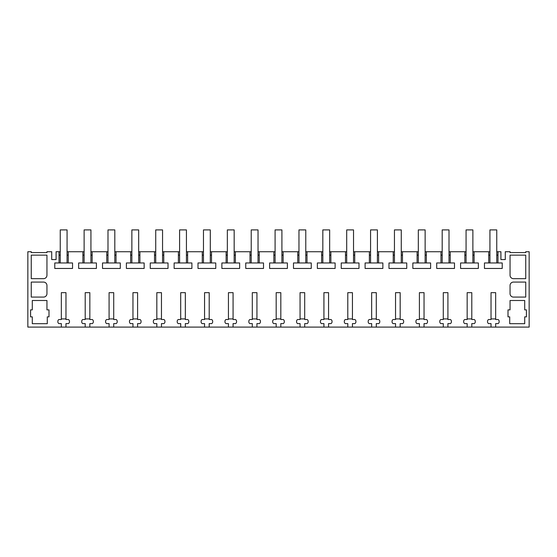 <?xml version="1.0" encoding="UTF-8"?>
<svg xmlns="http://www.w3.org/2000/svg" width="557" height="557" viewBox="0 0 557 557"><rect width="100%" height="100%" fill="white"/><g stroke="black" fill="none" stroke-linecap="round" stroke-linejoin="round"><path stroke-width="0.84" d="M61.34 327.098L65.977 327.098L65.977 323.596L68.434 323.596A2.047 2.047 0 0 0 69.458 321.821L69.458 321.298A2.047 2.047 0 0 0 68.434 319.523L65.977 319.523L65.977 292.655L61.34 292.655L61.34 319.523L58.882 319.523A2.047 2.047 0 0 0 57.858 321.298L57.858 321.821A2.047 2.047 0 0 0 58.882 323.596L61.34 323.596L61.34 327.098L27.85 327.098L27.85 251.729L31.262 251.729L31.262 252.586L46.948 252.586L46.948 251.729L51.724 251.729L51.724 259.576L56.083 259.576L56.083 251.729L59.035 251.729L59.035 262.967L54.774 262.967L54.774 268.453L72.542 268.453L72.542 262.967L68.274 262.967L68.274 251.729L82.909 251.729L82.909 262.967L78.648 262.967L78.648 268.453L96.41 268.453L96.41 262.967L92.149 262.967L92.149 251.729L106.777 251.729L106.777 262.967L102.516 262.967L102.516 268.453L120.284 268.453L120.284 262.967L116.023 262.967L116.023 251.729L130.651 251.729L130.651 262.967L126.39 262.967L126.39 268.453L144.152 268.453L144.152 262.967L139.891 262.967L139.891 251.729L154.526 251.729L154.526 262.967L150.258 262.967L150.258 268.453L168.026 268.453L168.026 262.967L163.765 262.967L163.765 251.729L178.393 251.729L178.393 262.967L174.132 262.967L174.132 268.453L191.9 268.453L191.9 262.967L187.632 262.967L187.632 251.729L202.268 251.729L202.268 262.967L198 262.967L198 268.453L215.768 268.453L215.768 262.967L211.507 262.967L211.507 251.729L226.135 251.729L226.135 262.967L221.874 262.967L221.874 268.453L239.642 268.453L239.642 262.967L235.374 262.967L235.374 251.729L250.009 251.729L250.009 262.967L245.748 262.967L245.748 268.453L263.51 268.453L263.51 262.967L259.249 262.967L259.249 251.729L273.877 251.729L273.877 262.967L269.616 262.967L269.616 268.453L287.384 268.453L287.384 262.967L283.123 262.967L283.123 251.729L297.751 251.729L297.751 262.967L293.49 262.967L293.49 268.453L311.252 268.453L311.252 262.967L306.991 262.967L306.991 251.729L321.626 251.729L321.626 262.967L317.358 262.967L317.358 268.453L335.126 268.453L335.126 262.967L330.865 262.967L330.865 251.729L345.493 251.729L345.493 262.967L341.232 262.967L341.232 268.453L359 268.453L359 262.967L354.732 262.967L354.732 251.729L369.368 251.729L369.368 262.967L365.1 262.967L365.1 268.453L382.868 268.453L382.868 262.967L378.607 262.967L378.607 251.729L393.235 251.729L393.235 262.967L388.974 262.967L388.974 268.453L406.742 268.453L406.742 262.967L402.474 262.967L402.474 251.729L417.109 251.729L417.109 262.967L412.848 262.967L412.848 268.453L430.61 268.453L430.61 262.967L426.349 262.967L426.349 251.729L440.977 251.729L440.977 262.967L436.716 262.967L436.716 268.453L454.484 268.453L454.484 262.967L450.223 262.967L450.223 251.729L464.851 251.729L464.851 262.967L460.59 262.967L460.59 268.453L478.352 268.453L478.352 262.967L474.091 262.967L474.091 251.729L488.726 251.729L488.726 262.967L484.458 262.967L484.458 268.453L502.226 268.453L502.226 262.967L497.965 262.967L497.965 251.729L500.917 251.729L500.917 259.576L505.276 259.576L505.276 251.729L510.052 251.729L510.052 252.586L525.738 252.586L525.738 251.729L529.15 251.729L529.15 327.098L495.66 327.098L495.66 323.596L498.118 323.596A2.047 2.047 0 0 0 499.142 321.821L499.142 321.298A2.047 2.047 0 0 0 498.118 319.523L495.66 319.523L495.66 292.655L491.023 292.655L491.023 319.523L488.566 319.523A2.047 2.047 0 0 0 487.542 321.298L487.542 321.821A2.047 2.047 0 0 0 488.566 323.596L491.023 323.596L491.023 327.098L495.66 327.098M65.977 327.098L491.023 327.098M89.844 327.098L89.844 323.596L92.302 323.596A2.047 2.047 0 0 0 93.325 321.821L93.325 321.298A2.047 2.047 0 0 0 92.302 319.523L89.844 319.523L89.844 292.655L85.207 292.655L85.207 319.523L82.756 319.523A2.047 2.047 0 0 0 81.733 321.298L81.733 321.821A2.047 2.047 0 0 0 82.756 323.596L85.207 323.596L85.207 327.098M113.719 327.098L113.719 323.596L116.176 323.596A2.047 2.047 0 0 0 117.2 321.821L117.2 321.298A2.047 2.047 0 0 0 116.176 319.523L113.719 319.523L113.719 292.655L109.081 292.655L109.081 319.523L106.624 319.523A2.047 2.047 0 0 0 105.6 321.298L105.6 321.821A2.047 2.047 0 0 0 106.624 323.596L109.081 323.596L109.081 327.098M137.593 327.098L137.593 323.596L140.044 323.596A2.047 2.047 0 0 0 141.067 321.821L141.067 321.298A2.047 2.047 0 0 0 140.044 319.523L137.593 319.523L137.593 292.655L132.956 292.655L132.956 319.523L130.498 319.523A2.047 2.047 0 0 0 129.475 321.298L129.475 321.821A2.047 2.047 0 0 0 130.498 323.596L132.956 323.596L132.956 327.098M161.46 327.098L161.46 323.596L163.918 323.596A2.047 2.047 0 0 0 164.942 321.821L164.942 321.298A2.047 2.047 0 0 0 163.918 319.523L161.46 319.523L161.46 292.655L156.823 292.655L156.823 319.523L154.366 319.523A2.047 2.047 0 0 0 153.342 321.298L153.342 321.821A2.047 2.047 0 0 0 154.366 323.596L156.823 323.596L156.823 327.098M185.335 327.098L185.335 323.596L187.786 323.596A2.047 2.047 0 0 0 188.809 321.821L188.809 321.298A2.047 2.047 0 0 0 187.786 319.523L185.335 319.523L185.335 292.655L180.698 292.655L180.698 319.523L178.24 319.523A2.047 2.047 0 0 0 177.217 321.298L177.217 321.821A2.047 2.047 0 0 0 178.24 323.596L180.698 323.596L180.698 327.098M209.202 327.098L209.202 323.596L211.66 323.596A2.047 2.047 0 0 0 212.683 321.821L212.683 321.298A2.047 2.047 0 0 0 211.66 319.523L209.202 319.523L209.202 292.655L204.565 292.655L204.565 319.523L202.114 319.523A2.047 2.047 0 0 0 201.091 321.298L201.091 321.821A2.047 2.047 0 0 0 202.114 323.596L204.565 323.596L204.565 327.098M233.077 327.098L233.077 323.596L235.534 323.596A2.047 2.047 0 0 0 236.558 321.821L236.558 321.298A2.047 2.047 0 0 0 235.534 319.523L233.077 319.523L233.077 292.655L228.44 292.655L228.44 319.523L225.982 319.523A2.047 2.047 0 0 0 224.958 321.298L224.958 321.821A2.047 2.047 0 0 0 225.982 323.596L228.44 323.596L228.44 327.098M256.944 327.098L256.944 323.596L259.402 323.596A2.047 2.047 0 0 0 260.425 321.821L260.425 321.298A2.047 2.047 0 0 0 259.402 319.523L256.944 319.523L256.944 292.655L252.307 292.655L252.307 319.523L249.856 319.523A2.047 2.047 0 0 0 248.833 321.298L248.833 321.821A2.047 2.047 0 0 0 249.856 323.596L252.307 323.596L252.307 327.098M280.819 327.098L280.819 323.596L283.276 323.596A2.047 2.047 0 0 0 284.3 321.821L284.3 321.298A2.047 2.047 0 0 0 283.276 319.523L280.819 319.523L280.819 292.655L276.181 292.655L276.181 319.523L273.724 319.523A2.047 2.047 0 0 0 272.7 321.298L272.7 321.821A2.047 2.047 0 0 0 273.724 323.596L276.181 323.596L276.181 327.098M304.693 327.098L304.693 323.596L307.144 323.596A2.047 2.047 0 0 0 308.167 321.821L308.167 321.298A2.047 2.047 0 0 0 307.144 319.523L304.693 319.523L304.693 292.655L300.056 292.655L300.056 319.523L297.598 319.523A2.047 2.047 0 0 0 296.575 321.298L296.575 321.821A2.047 2.047 0 0 0 297.598 323.596L300.056 323.596L300.056 327.098M328.56 327.098L328.56 323.596L331.018 323.596A2.047 2.047 0 0 0 332.042 321.821L332.042 321.298A2.047 2.047 0 0 0 331.018 319.523L328.56 319.523L328.56 292.655L323.923 292.655L323.923 319.523L321.466 319.523A2.047 2.047 0 0 0 320.442 321.298L320.442 321.821A2.047 2.047 0 0 0 321.466 323.596L323.923 323.596L323.923 327.098M352.435 327.098L352.435 323.596L354.886 323.596A2.047 2.047 0 0 0 355.909 321.821L355.909 321.298A2.047 2.047 0 0 0 354.886 319.523L352.435 319.523L352.435 292.655L347.798 292.655L347.798 319.523L345.34 319.523A2.047 2.047 0 0 0 344.317 321.298L344.317 321.821A2.047 2.047 0 0 0 345.34 323.596L347.798 323.596L347.798 327.098M376.302 327.098L376.302 323.596L378.76 323.596A2.047 2.047 0 0 0 379.783 321.821L379.783 321.298A2.047 2.047 0 0 0 378.76 319.523L376.302 319.523L376.302 292.655L371.665 292.655L371.665 319.523L369.214 319.523A2.047 2.047 0 0 0 368.191 321.298L368.191 321.821A2.047 2.047 0 0 0 369.214 323.596L371.665 323.596L371.665 327.098M400.177 327.098L400.177 323.596L402.634 323.596A2.047 2.047 0 0 0 403.658 321.821L403.658 321.298A2.047 2.047 0 0 0 402.634 319.523L400.177 319.523L400.177 292.655L395.54 292.655L395.54 319.523L393.082 319.523A2.047 2.047 0 0 0 392.058 321.298L392.058 321.821A2.047 2.047 0 0 0 393.082 323.596L395.54 323.596L395.54 327.098M424.044 327.098L424.044 323.596L426.502 323.596A2.047 2.047 0 0 0 427.525 321.821L427.525 321.298A2.047 2.047 0 0 0 426.502 319.523L424.044 319.523L424.044 292.655L419.407 292.655L419.407 319.523L416.956 319.523A2.047 2.047 0 0 0 415.933 321.298L415.933 321.821A2.047 2.047 0 0 0 416.956 323.596L419.407 323.596L419.407 327.098M447.919 327.098L447.919 323.596L450.376 323.596A2.047 2.047 0 0 0 451.4 321.821L451.4 321.298A2.047 2.047 0 0 0 450.376 319.523L447.919 319.523L447.919 292.655L443.281 292.655L443.281 319.523L440.824 319.523A2.047 2.047 0 0 0 439.8 321.298L439.8 321.821A2.047 2.047 0 0 0 440.824 323.596L443.281 323.596L443.281 327.098M471.793 327.098L471.793 323.596L474.244 323.596A2.047 2.047 0 0 0 475.267 321.821L475.267 321.298A2.047 2.047 0 0 0 474.244 319.523L471.793 319.523L471.793 292.655L467.156 292.655L467.156 319.523L464.698 319.523A2.047 2.047 0 0 0 463.675 321.298L463.675 321.821A2.047 2.047 0 0 0 464.698 323.596L467.156 323.596L467.156 327.098M525.738 255.141L525.738 278.667L513.463 278.667A3.412 3.412 0 0 1 510.052 275.262L510.052 255.141L525.738 255.141M30.579 316.863L30.579 309.873L32.285 309.873L32.285 300.495L46.948 300.495L46.948 309.873L48.995 309.873L48.995 316.863L47.289 316.863L47.289 323.687L32.285 323.687L32.285 316.863L30.579 316.863M46.948 293.678A3.412 3.412 0 0 1 43.537 297.083L31.262 297.083L31.262 282.079L43.537 282.079A3.412 3.412 0 0 1 46.948 285.49L46.948 293.678M46.948 255.141L46.948 275.262A3.412 3.412 0 0 1 43.537 278.667L31.262 278.667L31.262 255.141L46.948 255.141M513.463 297.083A3.412 3.412 0 0 1 510.052 293.678L510.052 285.49A3.412 3.412 0 0 1 513.463 282.079L525.738 282.079L525.738 297.083L513.463 297.083M524.715 300.495L510.052 300.495L510.052 309.873L508.005 309.873L508.005 316.863L509.711 316.863L509.711 323.687L524.715 323.687L524.715 316.863L526.421 316.863L526.421 309.873L524.715 309.873L524.715 300.495M59.035 255.141L60.247 255.141M60.247 251.729L59.035 251.729M59.035 262.967L68.274 262.967M67.07 255.141L68.274 255.141M489.93 251.729L488.726 251.729M497.965 251.729L496.753 251.729M68.274 251.729L67.07 251.729M84.121 251.729L82.909 251.729M92.149 251.729L90.937 251.729M107.988 251.729L106.777 251.729M116.023 251.729L114.812 251.729M131.863 251.729L130.651 251.729M139.891 251.729L138.679 251.729M155.73 251.729L154.526 251.729M163.765 251.729L162.553 251.729M179.605 251.729L178.393 251.729M187.632 251.729L186.428 251.729M203.472 251.729L202.268 251.729M211.507 251.729L210.295 251.729M227.347 251.729L226.135 251.729M235.374 251.729L234.17 251.729M251.221 251.729L250.009 251.729M259.249 251.729L258.037 251.729M275.088 251.729L273.877 251.729M283.123 251.729L281.912 251.729M298.963 251.729L297.751 251.729M306.991 251.729L305.779 251.729M322.83 251.729L321.626 251.729M330.865 251.729L329.653 251.729M346.705 251.729L345.493 251.729M354.732 251.729L353.528 251.729M370.572 251.729L369.368 251.729M378.607 251.729L377.395 251.729M394.447 251.729L393.235 251.729M402.474 251.729L401.27 251.729M418.321 251.729L417.109 251.729M426.349 251.729L425.137 251.729M442.188 251.729L440.977 251.729M450.223 251.729L449.012 251.729M466.063 251.729L464.851 251.729M474.091 251.729L472.879 251.729M46.948 252.586L45.925 252.586M33.65 252.586L31.262 252.586M510.052 252.586L511.075 252.586M523.35 252.586L525.738 252.586M496.753 255.141L497.965 255.141M488.726 255.141L489.93 255.141M488.726 262.967L497.965 262.967M472.879 255.141L474.091 255.141M464.851 255.141L466.063 255.141M464.851 262.967L474.091 262.967M449.012 255.141L450.223 255.141M440.977 255.141L442.188 255.141M440.977 262.967L450.223 262.967M425.137 255.141L426.349 255.141M417.109 255.141L418.321 255.141M417.109 262.967L426.349 262.967M401.27 255.141L402.474 255.141M393.235 255.141L394.447 255.141M393.235 262.967L402.474 262.967M377.395 255.141L378.607 255.141M369.368 255.141L370.572 255.141M369.368 262.967L378.607 262.967M353.528 255.141L354.732 255.141M345.493 255.141L346.705 255.141M345.493 262.967L354.732 262.967M329.653 255.141L330.865 255.141M321.626 255.141L322.83 255.141M321.626 262.967L330.865 262.967M305.779 255.141L306.991 255.141M297.751 255.141L298.963 255.141M297.751 262.967L306.991 262.967M281.912 255.141L283.123 255.141M273.877 255.141L275.088 255.141M273.877 262.967L283.123 262.967M258.037 255.141L259.249 255.141M250.009 255.141L251.221 255.141M250.009 262.967L259.249 262.967M234.17 255.141L235.374 255.141M226.135 255.141L227.347 255.141M226.135 262.967L235.374 262.967M210.295 255.141L211.507 255.141M202.268 255.141L203.472 255.141M202.268 262.967L211.507 262.967M186.428 255.141L187.632 255.141M178.393 255.141L179.605 255.141M178.393 262.967L187.632 262.967M162.553 255.141L163.765 255.141M154.526 255.141L155.73 255.141M154.526 262.967L163.765 262.967M138.679 255.141L139.891 255.141M130.651 255.141L131.863 255.141M130.651 262.967L139.891 262.967M114.812 255.141L116.023 255.141M106.777 255.141L107.988 255.141M106.777 262.967L116.023 262.967M90.937 255.141L92.149 255.141M82.909 255.141L84.121 255.141M82.909 262.967L92.149 262.967M65.977 318.91L61.34 318.91M67.07 262.967L67.07 229.902L60.247 229.902L60.247 262.967M89.844 318.91L85.207 318.91M90.937 262.967L90.937 229.902L84.121 229.902L84.121 262.967M113.719 318.91L109.081 318.91M114.812 262.967L114.812 229.902L107.988 229.902L107.988 262.967M137.593 318.91L132.956 318.91M138.679 262.967L138.679 229.902L131.863 229.902L131.863 262.967M161.46 318.91L156.823 318.91M162.553 262.967L162.553 229.902L155.73 229.902L155.73 262.967M185.335 318.91L180.698 318.91M186.428 262.967L186.428 229.902L179.605 229.902L179.605 262.967M209.202 318.91L204.565 318.91M210.295 262.967L210.295 229.902L203.472 229.902L203.472 262.967M233.077 318.91L228.44 318.91M234.17 262.967L234.17 229.902L227.347 229.902L227.347 262.967M256.944 318.91L252.307 318.91M258.037 262.967L258.037 229.902L251.221 229.902L251.221 262.967M280.819 318.91L276.181 318.91M281.912 262.967L281.912 229.902L275.088 229.902L275.088 262.967M304.693 318.91L300.056 318.91M305.779 262.967L305.779 229.902L298.963 229.902L298.963 262.967M328.56 318.91L323.923 318.91M329.653 262.967L329.653 229.902L322.83 229.902L322.83 262.967M352.435 318.91L347.798 318.91M353.528 262.967L353.528 229.902L346.705 229.902L346.705 262.967M376.302 318.91L371.665 318.91M377.395 262.967L377.395 229.902L370.572 229.902L370.572 262.967M400.177 318.91L395.54 318.91M401.27 262.967L401.27 229.902L394.447 229.902L394.447 262.967M424.044 318.91L419.407 318.91M425.137 262.967L425.137 229.902L418.321 229.902L418.321 262.967M447.919 318.91L443.281 318.91M449.012 262.967L449.012 229.902L442.188 229.902L442.188 262.967M471.793 318.91L467.156 318.91M472.879 262.967L472.879 229.902L466.063 229.902L466.063 262.967M495.66 318.91L491.023 318.91M496.753 262.967L496.753 229.902L489.93 229.902L489.93 262.967"/></g></svg>
